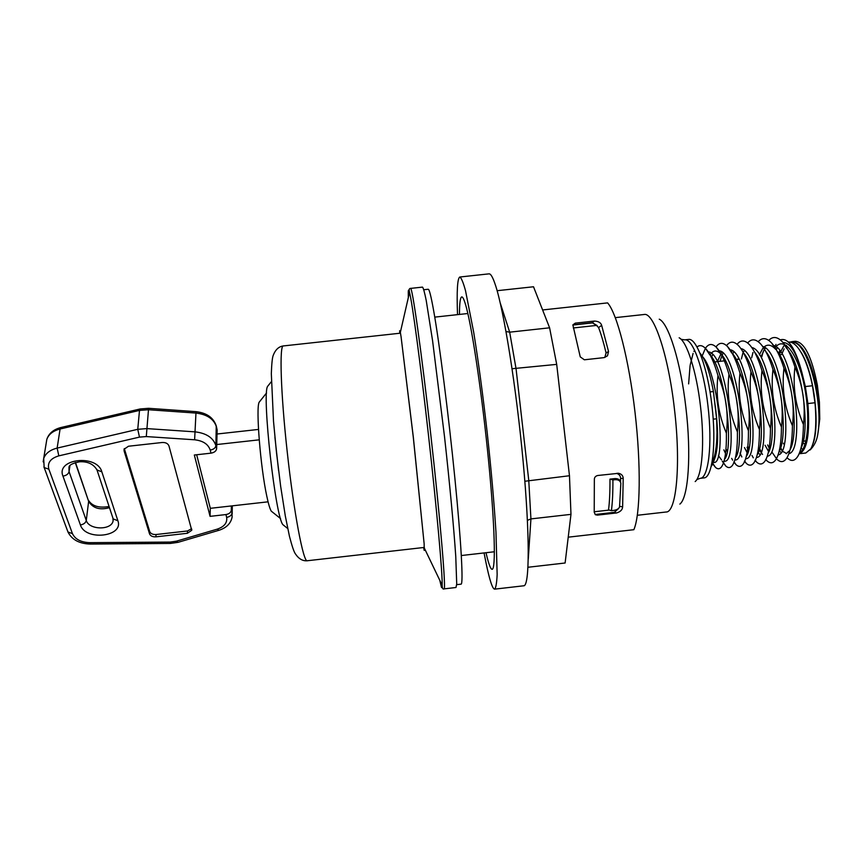<?xml version="1.0" encoding="UTF-8"?>
<svg xmlns="http://www.w3.org/2000/svg" width="863" height="863" viewBox="0 0 863 863"><rect width="100%" height="100%" fill="white"/><g stroke="black" fill="none" stroke-linecap="round" stroke-linejoin="round"><path stroke-width="1.29" d="M616.538 473.388C619.192 474.208 620.54 475.88 620.583 478.393L620.529 482.158C619.947 479.655 618.07 478.469 614.888 478.577L609.968 479.127C610.044 491.705 609.569 501.942 608.534 509.85L611.414 510.669C612.471 502.73 612.967 492.493 612.913 479.947L609.968 479.127M618.512 508.469L617.628 509.116M609.289 510.065L594.24 511.77M573.302 327.962L596.527 325.427L598.577 327.584C601.101 334.089 603.604 342.535 606.085 352.945L604.812 357.476M605.125 357.142L607.498 355.804L603.949 357.638L584.359 359.795L580.249 356.872L572.859 324.887L575.297 323.14L594.402 321.058L592.245 322.73L572.859 324.887M620.583 478.393L623.205 478.436C623.075 475.675 621.533 473.96 618.588 473.302L597.692 475.502C595.513 476.063 594.402 477.347 594.348 479.375L594.219 512.223L595.341 514.661L597.39 515.125L595.47 514.747M614.888 478.577L615.2 479.688C618.383 479.569 620.26 480.767 620.842 483.258L619.548 506.98C618.739 508.792 616.775 509.936 613.658 510.411L611.414 510.669M623.205 478.436L622.633 506.808L619.656 506.387M456.678 584.661L461.069 584.154C463.474 584.531 461.274 542.622 454.909 478.598C448.566 414.693 439.267 341.985 433.55 310.108C431.025 296.063 429.245 289.105 428.21 289.256L423.819 289.731M268.458 385.308L267.53 386.462C261.856 395.297 275.459 517.336 282.935 524.704L284.089 525.621M494.596 589.149L523.787 585.783C529.591 586.096 529.979 535.384 523.14 461.543C516.354 387.811 503.895 310.356 495.459 285.178C492.902 277.411 490.756 273.636 489.03 273.851L459.817 277.012C461.327 277.843 463.226 282.395 465.513 290.658L473.701 332.309C478.372 361.252 482.849 394.467 487.131 431.975C491.209 469.494 494.154 502.881 495.966 532.147L497.153 574.575C496.732 583.14 495.891 587.994 494.596 589.149C492.428 588.814 489.548 579.947 485.966 562.547L484.067 552.935M457.519 314.65C456.656 290.777 457.422 278.231 459.817 277.012M497.12 290.702L533.517 286.764L549.602 327.811L509.677 332.169L500.249 303.032M512.072 368.728L556.7 364.38L549.602 327.811M459.461 314.434C459.494 303.183 460.259 297.336 461.748 296.904C462.913 296.764 464.467 300.335 466.408 307.638C472.6 330.637 482.514 398.188 488.674 461.813C494.866 525.535 495.901 569.645 492.104 569.31C490.551 569.213 488.523 563.679 486.009 552.708M527.994 567.261L565.114 563L570.972 514.359L569.472 475.74L556.7 364.38M527.422 520.357L530.928 518.911L570.972 514.359M524.844 481.252L569.472 475.74M506.02 331.532L509.677 332.169L516.074 368.846L528.76 480.324L530.928 518.911L528.264 559.105M423.593 547.509L424.218 550.421L424.143 543.809L413.334 437.228L401.068 336.743L400.346 332.363L399.655 330.734L399.72 333.247M568.221 537.174L633.852 529.699C640.324 514.941 641.198 465.459 635.017 412.309C628.868 359.148 616.969 313.388 607.606 302.891L542.611 309.957M444.003 588.879L455.988 587.498L456.721 584.014L455.761 556.441C453.873 528.232 449.731 483.819 444.521 436.721L432.59 340.777L426.225 300.486C424.596 292.438 423.366 287.983 422.514 287.109L410.518 288.404C412.126 285.502 421.424 350.874 430.723 434.089C440.443 520.389 446.322 591.738 444.003 588.879C442.902 589.558 442.288 588.339 442.158 585.243C442.093 587.595 441.834 588.21 441.392 587.099L439.806 580.346M607.498 355.804L608.534 351.521L606.085 352.945M598.577 327.584L601.662 325.34L608.534 351.521M597.131 325.534L592.245 322.73L596.527 325.427M601.662 325.34C600.875 322.697 598.458 321.273 594.402 321.058M595.362 514.672L614.143 512.536L616.549 512.956L597.39 515.125M616.549 512.956C620.465 511.791 622.493 509.742 622.633 506.808M617.735 509.105L614.143 512.536L618.296 508.836M259.936 401.241L259.148 402.234C255.739 407.929 260.518 467.606 266.829 496.344C268.512 504.262 270 509.202 271.284 511.166L272.277 511.953M210.065 516.354L225.955 514.564L226.645 517.379C227.433 522.773 224.304 526.7 217.271 529.138L176.386 541.177L170.184 542.072L89.676 542.654C80.949 542.298 75.21 539.299 72.46 533.658L48.867 469.213C47.217 462.795 50.539 458.339 58.835 455.858L139.472 437.11L146.289 436.57L194.617 439.785C203.042 440.756 208.242 444.186 210.216 450.076L210.971 453.161L194.326 455.017L210.065 516.354L210.313 508.318L196.667 454.758M268.069 501.824L231.381 505.945L231.316 510.141C230.96 512.493 229.17 513.97 225.955 514.564M124.089 450.885L124.045 449.278L128.479 446.236L162.222 442.492C165.707 442.363 167.94 443.506 168.954 445.912L191.737 530.27L187.411 533.28L155.89 536.84C152.632 536.991 150.529 536.009 149.547 533.895L124.089 450.885L124.315 448.609L149.72 531.576C150.701 533.69 152.805 534.672 156.052 534.521L187.519 530.972L191.564 528.695M231.381 505.945L210.313 508.318M210.971 453.161C214.337 452.557 216.225 451.069 216.624 448.717L215.879 445.632C213.29 437.778 206.376 433.183 195.157 431.867L146.85 428.598L137.756 429.31L57.141 448.091C50.043 449.914 45.556 453.377 43.689 458.49L43.161 461.856M46.289 442.622L46.829 439.364C48.673 434.262 53.096 430.81 60.086 429.008L139.493 410.41L148.447 409.731L196.02 413.075C207.066 414.413 213.873 419.008 216.419 426.851L217.152 429.936L216.624 448.717M217.152 429.936L216.419 426.602M216.742 444.542L259.213 439.828M258.501 429.429L217.034 434.013M615.2 479.688L612.913 479.947M700.152 478.329L703.917 477.908C712.363 478.08 716.592 443.69 711.878 405.125C707.66 367.811 696.419 337.573 688.491 339.439L684.726 339.86C692.558 337.994 703.701 368.253 707.919 405.567C712.633 444.132 708.501 478.512 700.152 478.329L696.743 479.623M802.094 442.622L805.082 444.132M815.589 428.048L815.934 425.815M805.999 440.713L803.226 441.36M783.313 342.589C790.184 342.611 796.409 352.697 801.997 372.848L805.341 386.538L812.461 385.75C808.739 367.714 803.669 354.769 797.272 346.904C794.23 343.398 791.285 341.77 788.426 342.028M779.731 350.723L778.491 353.938M776.301 349.709L777.207 347.865M790.184 342.104L791.986 341.64C801.792 342.395 809.904 356.958 816.301 385.319L817.38 385.2L819.419 402.255L818.879 402.32L819.764 419.073L819.419 402.255M819.764 419.073L817.746 434.574C816.732 440.777 814.187 445.912 810.087 450.001M802.709 449.472L800.993 448.026M817.38 385.2C811.792 356.743 804.435 342.104 795.319 341.273L792.029 341.629M793.755 341.683L792.083 342.708M780.314 339.882C788.243 337.282 795.47 348.274 801.997 372.848M711.177 466.344L711.835 465.47C715.244 460.044 716.959 449.073 716.991 432.536L716.991 432.514C716.775 447.163 715.125 457.023 712.061 462.093M799.127 453.755L805.794 452.999L810.842 448.814C815.47 439.936 816.851 424.574 814.996 402.751L807.897 403.55C810.098 433.862 807.196 450.594 799.181 453.744M782.299 352.924L784.143 348.879M785.664 346.085L786.236 345.319M688.62 383.906L690.066 365.793M690.184 365.049L693.086 353.399M693.917 351.446L694.564 350.184M697.013 347.012C699.559 344.812 702.396 345.276 705.503 348.393C709.958 353.086 714.111 362.147 717.973 375.556C725.912 394.046 728.728 413.248 726.398 433.172C718.426 414.531 715.621 395.33 717.973 375.556M726.398 433.172C726.624 450.389 725.049 461.554 721.662 466.678C719.861 469.17 717.822 469.429 715.546 467.444L712.73 463.884M702.191 355.955L705.33 348.458M705.427 348.307C708.566 343.539 712.255 343.247 716.506 347.455C720.983 352.244 725.147 361.209 728.976 374.348C736.916 392.708 739.72 411.91 737.423 431.932C729.462 413.388 726.646 394.186 728.976 374.348M737.423 431.942C737.574 448.792 735.956 459.882 732.558 465.2C730.562 468.016 728.318 468.318 725.805 466.074L722.255 461.295M715.999 346.958C719.289 342.266 723.14 342.136 727.531 346.57C732.029 351.446 736.182 360.292 739.979 373.118C747.951 391.683 750.767 410.874 748.437 430.702C740.486 412.201 737.671 393.01 739.99 373.129M748.437 430.702C748.523 447.261 746.851 458.275 743.421 463.744C741.241 466.894 738.771 467.207 736.01 464.672L733.766 461.985M732.622 460.162L731.673 458.393M722.536 354.553L722.978 353.118M726.549 345.621C730.022 340.982 734.046 341.014 738.609 345.739C743.097 350.691 747.229 359.407 750.983 371.899C758.944 390.443 761.759 409.634 759.451 429.483C751.49 410.928 748.663 391.737 750.983 371.899M759.451 429.483C759.472 445.729 757.757 456.656 754.294 462.266C751.932 465.772 749.246 466.117 746.225 463.28L744.391 461.155M741.835 456.948L739.99 452.978M737.11 344.294C740.745 339.72 744.92 339.903 749.645 344.855C754.133 349.871 758.253 358.479 761.986 370.68C769.925 389.137 772.752 408.318 770.454 428.231C762.482 409.655 759.656 390.475 761.986 370.691M770.454 428.242C770.411 444.143 768.674 454.974 765.211 460.734C762.644 464.639 759.72 465.028 756.441 461.899L755.017 460.313M753.302 457.832L751.975 455.47M748.944 448.566L748.415 447.11M741.414 358.976L742.849 353.161M747.66 342.989C751.468 338.479 755.805 338.814 760.681 343.981C765.179 349.051 769.278 357.552 772.968 369.472C780.918 387.843 783.733 407.012 781.447 427.002C773.496 408.555 770.681 389.375 772.978 369.483M781.447 427.002C781.36 442.611 779.569 453.355 776.096 459.245C773.334 463.517 770.174 463.927 766.624 460.497L765.675 459.472M762.094 453.97L759.537 448.35M751.641 357.843L752.978 352.492M758.221 341.694C762.212 337.217 766.732 337.713 771.781 343.183C776.258 348.318 780.314 356.667 783.96 368.253C791.9 386.646 794.726 405.826 792.439 425.783C784.478 407.239 781.651 388.07 783.96 368.253M792.439 425.783C792.299 441.069 790.476 451.705 787.002 457.714C784.025 462.406 780.605 462.859 776.754 459.051L772.212 452.482M761.846 356.71L763.108 351.802M768.76 340.41C772.935 335.966 777.649 336.624 782.881 342.384C787.315 347.552 791.339 355.761 794.931 367.034C802.892 385.502 805.718 404.682 803.431 424.542C795.459 405.977 792.633 386.797 794.931 367.034M803.431 424.542C803.226 439.472 801.403 450.001 797.941 456.117C794.758 461.252 791.112 461.781 786.991 457.714M782.072 450.518L780.648 447.552M807.897 403.55L805.341 386.538M818.879 402.32L816.301 385.319M713.194 419.159L716.614 418.782L716.991 432.514M784.1 444.456L783.388 443.172M710.022 391.91L713.421 391.532L716.614 418.782M699.915 353.064C705.19 358.814 709.699 371.629 713.421 391.532M812.461 385.75L814.996 402.751M817.746 434.596C823.798 401.899 806.732 338.533 791.759 342.568C806.732 338.533 823.798 401.899 817.746 434.596M786.495 345.502L785.557 346.656L786.495 345.502M799.667 452.385C807.93 449.213 810.767 415.373 803.906 383.949C797.196 352.417 783.356 335.664 775.168 347.789C783.356 335.664 797.196 352.417 803.906 383.949C810.767 415.373 807.93 449.213 799.667 452.385M780.379 448.35L782.018 450.626L780.379 448.35M788.858 453.69C805.384 451.079 793.874 350.173 773.539 345.373C793.874 350.173 805.384 451.079 788.858 453.69M765.427 348.069L764.305 349.644L765.427 348.069M764.24 349.742L761.155 356.797L764.133 349.644M767.628 444.941L769.17 448.026L767.628 444.941M778.048 454.952C794.478 453.377 782.73 350.486 762.655 346.441C782.73 350.486 794.478 453.377 778.048 454.952M759.16 449.785L762.558 454.434L759.16 449.785M767.25 456.214C783.561 455.686 771.587 350.81 751.77 347.509C771.587 350.81 783.561 455.686 767.25 456.214M744.327 350.691L743.464 352.028L744.327 350.691M747.045 447.261L748.534 450.4L747.045 447.261M756.452 457.476C772.633 458.102 760.443 351.133 740.896 348.609C760.443 351.133 772.633 458.102 756.452 457.476M733.787 352.018L732.611 354.013L733.787 352.018M745.643 458.695C761.705 460.551 749.278 351.403 730.033 349.709C749.278 351.403 761.705 460.551 745.643 458.695M721.975 355.675L719.947 361.338L721.975 355.675M726.441 449.58L727.239 451.425L726.441 449.58M734.845 459.914C750.778 463.032 738.102 351.629 719.159 350.81C738.102 351.629 750.778 463.032 734.845 459.914M712.676 354.725L711.349 357.368L712.676 354.725M718.383 455.599L721.522 459.871L718.383 455.599M724.057 461.101C739.839 465.567 726.926 351.856 708.296 351.931C726.926 351.856 739.839 465.567 724.057 461.101M713.421 462.288C726.279 467.11 719.591 375.513 702.741 356.851C719.591 375.513 726.279 467.11 713.421 462.288M812.87 444.057C820.346 425.858 814.111 371.791 800.853 351.975C814.111 371.791 820.346 425.858 812.87 444.057M783.809 345.88L779.289 354.413L783.809 345.88M800.983 448.08C810.271 432.18 803.054 368.533 788.156 350.302C803.054 368.533 810.271 432.18 800.983 448.08M786.754 348.566L782.881 342.384M779.267 450.713L780.939 452.503L779.267 450.713M790.044 449.752C799.44 434.413 791.954 368.695 776.98 350.939C791.954 368.695 799.44 434.413 790.044 449.752M775.718 349.396C771.436 344.682 767.531 343.916 764.003 347.088C767.531 343.916 771.436 344.682 775.718 349.396L771.781 343.183M762.763 348.436L759.364 354.822L762.763 348.436M765.06 445.232L768.534 451.425L765.06 445.232M779.095 451.435C788.588 436.807 780.875 369.008 765.859 351.651C780.875 369.008 788.588 436.807 779.095 451.435M757.8 452.072L759.796 454.574L757.8 452.072M768.156 453.086C777.725 439.159 769.785 369.267 754.758 352.384C769.785 369.267 777.725 439.159 768.156 453.086M738.35 358.199L737.994 359.353L738.35 358.199M744.478 447.552L747.056 452.644L744.478 447.552M757.239 454.682C766.873 441.489 758.642 369.386 743.615 353.075C758.642 369.386 766.873 441.489 757.239 454.682M732.353 350.831L731.446 351.942L732.353 350.831M746.301 456.311C756.29 443.658 747.024 366.678 731.684 352.891C747.024 366.678 756.29 443.658 746.301 456.311M721.781 352.093L717.369 361.629L721.781 352.093M723.863 449.86L725.524 453.517L723.863 449.86M735.384 457.875C745.384 446.16 735.923 367.131 720.702 353.819C716.624 349.731 713.086 350.119 710.109 354.952C713.086 350.119 716.624 349.731 720.702 353.819C735.923 367.131 745.384 446.16 735.384 457.875M715.362 455.071L715.729 455.772L715.362 455.071M724.478 459.418C734.456 448.684 724.844 367.703 709.764 354.769C724.844 367.703 734.456 448.684 724.478 459.418M714.23 459.882C718.642 449.245 718.717 429.44 714.467 400.464C718.717 429.44 718.642 449.245 714.23 459.882M592.201 322.935L573.312 324.995L575.297 323.14M283.388 345.934C279.288 344.628 280.669 392.687 287.174 451.371C293.744 512.18 303.506 563.172 307.325 560.745C302.751 561.198 298.76 558.89 295.373 553.83C293.992 551.964 292.018 546.128 289.461 536.333L285.319 516.009L280.658 486.311L276.516 452.816L273.506 421.263L271.327 373.679C271.683 363.56 272.32 357.444 273.247 355.308C275.448 349.623 278.825 346.505 283.388 345.934L400.486 333.172M274.909 437.153L278.62 470.831M408.307 297.649L408.275 291.543C408.415 289.396 408.835 289.666 409.526 292.363C412.169 301.91 420.4 362.87 428.393 434.402C436.775 508.846 442.687 575.146 442.158 585.243L424.402 548.242M614.057 512.363L595.146 514.51M139.472 437.11L137.756 429.31L139.493 410.41L140.151 408.965L148.598 408.307L196.03 411.662L194.617 439.785M196.03 411.662C206.678 412.881 213.409 417.616 216.246 425.858L215.879 445.632C215.48 447.983 213.593 449.461 210.216 450.076M148.598 408.307L146.289 436.57M48.867 469.213L44.164 467.541L43.689 458.49L46.829 439.364C48.835 433.377 53.538 429.429 60.939 427.519L60.086 429.008L57.141 448.091L58.835 455.858M232.093 505.869L231.985 512.946L231.316 510.141M217.271 529.138L218.857 530.324C226.462 527.876 230.885 523.431 232.125 516.991L231.985 512.946C231.629 515.308 229.849 516.775 226.645 517.379M75.264 462.579L88.641 501.338L86.268 520.465L69.072 471.63L69.914 465.772M187.411 533.28L187.519 530.972M155.89 536.84L156.052 534.521M149.547 533.895L149.72 531.576M72.46 533.658L67.94 531.953L43.916 466.851M89.676 542.654L90.076 544.046C79.202 543.69 71.823 539.655 67.94 531.953L67.692 531.274M170.184 542.072L170.378 543.442L90.076 544.046M176.386 541.177L178.069 542.331L170.378 543.442M101.834 471.802C97.055 453.992 55.642 458.577 62.967 476.139L80.421 524.963C85.372 541.198 124.024 536.829 117.875 520.745L101.834 471.802L97.001 470.001L113.193 518.922L117.875 520.745M62.967 476.139C66.375 475.524 68.404 474.014 69.072 471.63L68.954 467.271C69.105 465.006 72.675 463.172 79.633 461.77C87.789 461.349 93.571 464.089 97.001 470.001L96.775 469.31M113.247 519.03L113.075 521.025C111.338 530.475 88.975 530.044 86.268 520.465C85.653 522.859 83.7 524.359 80.421 524.963M112.956 518.199L113.075 521.025L113.258 519.235M75.502 462.514L88.641 501.338C92.859 508.242 99.795 510.357 109.472 507.671M637.347 515.276L666.117 512.007C676.409 512.611 681.09 464.1 674.37 408.469C668.296 354.715 653.69 311.888 644.111 314.499L615.319 317.638M679.85 504.1C688.35 497.962 691.554 454.585 685.858 407.347C680.68 361.824 668.545 323.247 659.246 319.181M695.179 481.565C702.169 476.128 704.866 442.449 700.486 406.29C696.517 371.446 686.883 341.5 679.159 337.8M618.566 473.291L617.228 473.302M282.935 524.704L287.724 528.534M267.53 386.462L271.36 381.673M307.325 560.745L424.369 547.422M400.259 332.212L399.882 333.237M423.755 547.487L424.348 548.404M424.143 543.809L413.291 437.239L401.068 336.743M400.346 332.363L409.526 292.363C408.922 289.623 409.256 288.307 410.518 288.404M467.843 313.517L434.758 317.12M494.391 551.759L461.317 555.535M271.284 511.166L280.551 518.577M259.148 402.234L266.548 392.967M232.298 505.847L232.169 513.917M191.737 530.27L191.769 529.537M218.857 530.324L178.069 542.331M88.609 500.518C92.33 506.225 99.159 508.221 109.083 506.495M140.151 408.965L60.939 427.519M681.112 339.342L684.726 339.86M713.421 362.061L724.348 360.853M736.225 359.547L738.933 359.245M757.099 357.239L757.876 357.153M779.505 354.769L782.202 354.466M715.546 467.433L712.87 463.582M725.805 466.085L722.46 461.23M736.01 464.672L734.165 461.975M746.225 463.28L744.769 461.144M756.441 461.899L755.362 460.303M766.624 460.497L765.923 459.461M775.988 344.391L775.783 344.941M727.541 346.57L731.684 352.891M716.506 347.465L720.702 353.808M705.513 348.393L709.753 354.758M782.914 451.619C788.955 453.873 783.658 455.243 789.462 450.799M775.999 346.818L775.179 347.811"/></g></svg>
